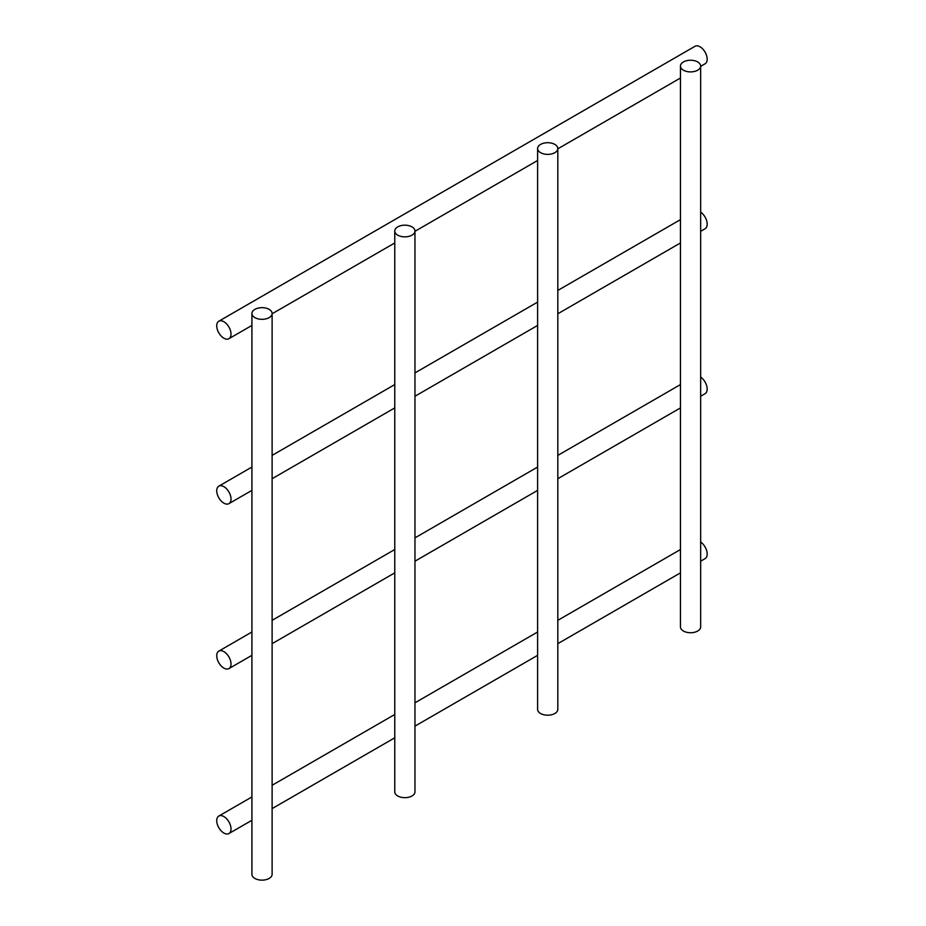 <?xml version="1.0" encoding="UTF-8"?>
<svg xmlns="http://www.w3.org/2000/svg" width="926" height="926" viewBox="0 0 926 926"><rect width="100%" height="100%" fill="white"/><g stroke="black" fill="none" stroke-linecap="round" stroke-linejoin="round"><path stroke-width="1.39" d="M218.825 321.206A10.105 5.834 60 0 1 226.604 323.915A10.105 5.834 60 0 1 231.014 334.078A10.105 5.834 60 0 1 228.919 338.708A10.105 5.834 60 0 1 218.825 332.874A10.105 5.834 60 0 1 218.825 321.206L694.986 46.3A10.105 5.834 60 0 1 702.765 49.009A10.105 5.834 60 0 1 707.175 59.171A10.105 5.834 60 0 1 705.08 63.79L700.658 66.348M700.658 377.09A10.105 5.834 60 0 1 707.175 389.07A10.105 5.834 60 0 1 705.08 393.689L700.658 396.247M231.014 663.977A10.105 5.834 60 0 1 228.919 668.595A10.105 5.834 60 0 1 218.825 662.773A10.105 5.834 60 0 1 218.825 651.105A10.105 5.834 60 0 1 226.604 653.814A10.105 5.834 60 0 1 231.014 663.977M700.658 542.034A10.105 5.834 60 0 1 707.175 554.014A10.105 5.834 60 0 1 705.08 558.644L700.658 561.191M231.014 828.92A10.105 5.834 60 0 1 228.919 833.55A10.105 5.834 60 0 1 218.825 827.717A10.105 5.834 60 0 1 218.825 816.049A10.105 5.834 60 0 1 226.604 818.758A10.105 5.834 60 0 1 231.014 828.92M700.658 212.135A10.105 5.834 60 0 1 707.175 224.115A10.105 5.834 60 0 1 705.08 228.745L700.658 231.303M231.014 499.033A10.105 5.834 60 0 1 228.919 503.651A10.105 5.834 60 0 1 218.825 497.818A10.105 5.834 60 0 1 218.825 486.162A10.105 5.834 60 0 1 226.604 488.859A10.105 5.834 60 0 1 231.014 499.033M700.658 66.07L700.658 626.89A10.105 5.834 180 0 1 694.419 632.284A10.105 5.834 180 0 1 683.411 631.023A10.105 5.834 180 0 1 680.46 626.89L680.46 66.07A10.105 5.834 0 0 0 683.411 70.191A10.105 5.834 0 0 0 694.419 71.464A10.105 5.834 0 0 0 700.658 66.07A10.105 5.834 0 0 0 690.565 60.236A10.105 5.834 0 0 0 680.46 66.07M414.964 231.014L414.964 791.834A10.105 5.834 180 0 1 408.725 797.228A10.105 5.834 180 0 1 397.717 795.966A10.105 5.834 180 0 1 394.765 791.834L394.765 231.014A10.105 5.834 0 0 0 397.717 235.146A10.105 5.834 0 0 0 408.725 236.408A10.105 5.834 0 0 0 414.964 231.014A10.105 5.834 0 0 0 404.859 225.18A10.105 5.834 0 0 0 394.765 231.014M272.117 313.486L272.117 874.318A10.105 5.834 180 0 1 265.878 879.7A10.105 5.834 180 0 1 254.87 878.438A10.105 5.834 180 0 1 251.918 874.318L251.918 313.486A10.105 5.834 0 0 0 254.87 317.618A10.105 5.834 0 0 0 265.878 318.88A10.105 5.834 0 0 0 272.117 313.486A10.105 5.834 0 0 0 262.012 307.663A10.105 5.834 0 0 0 251.918 313.486M557.811 148.542L557.811 709.362A10.105 5.834 180 0 1 551.572 714.756A10.105 5.834 180 0 1 540.564 713.495A10.105 5.834 180 0 1 537.612 709.362L537.612 148.542A10.105 5.834 0 0 0 540.564 152.663A10.105 5.834 0 0 0 551.572 153.936A10.105 5.834 0 0 0 557.811 148.542A10.105 5.834 0 0 0 547.706 142.708A10.105 5.834 0 0 0 537.612 148.542M228.919 338.708L251.918 325.431M272.117 313.764L394.765 242.959M414.964 231.292L537.612 160.487M557.811 148.82L680.46 78.016M228.919 668.595L251.918 655.33M272.117 643.663L394.765 572.858M414.964 561.191L537.612 490.386M557.811 478.719L680.46 407.915M218.825 651.105L251.918 631.995M272.117 620.339L394.765 549.523M414.964 537.867L537.612 467.051M557.811 455.395L680.46 384.579M228.919 833.55L251.918 820.274M272.117 808.606L394.765 737.802M414.964 726.134L537.612 655.33M557.811 643.663L680.46 572.858M218.825 816.049L251.918 796.95M272.117 785.283L394.765 714.478M414.964 702.811L537.612 632.007M557.811 620.339L680.46 549.535M228.919 503.651L251.918 490.375M272.117 478.719L394.765 407.903M414.964 396.247L537.612 325.431M557.811 313.775L680.46 242.959M218.825 486.162L251.918 467.051M272.117 455.384L394.765 384.579M414.964 372.912L537.612 302.108M557.811 290.44L680.46 219.636"/></g></svg>
